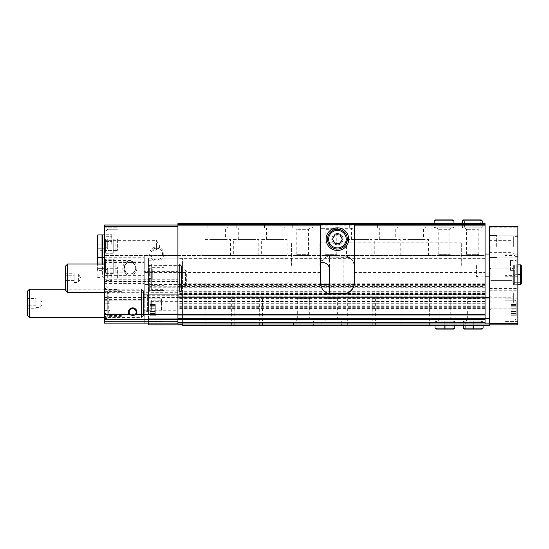 <?xml version="1.0" encoding="UTF-8"?>
<svg xmlns="http://www.w3.org/2000/svg" width="549" height="549" viewBox="0 0 549 549"><rect width="100%" height="100%" fill="white"/><g stroke="black" fill="none" stroke-linecap="round" stroke-linejoin="round"><path stroke-width="0.41" stroke-dasharray="2.75 2.06" d="M106.074 278.178L106.074 286.461L106.074 278.178M106.074 280.628L106.074 275.728L106.074 283.078L106.074 280.628L111.735 280.628L111.735 273.278L111.735 283.078L111.735 280.628L106.074 280.628M106.074 273.278L106.074 275.728L106.074 273.278L111.735 273.278M106.074 239.144L106.074 247.427L106.074 239.144M106.074 241.594L106.074 234.245L106.074 244.044L106.074 241.594L111.735 241.594L111.735 234.245L111.735 244.044L111.735 234.245L111.735 244.044L111.735 241.594L106.074 241.594M106.074 234.245L106.074 236.694L106.074 234.245L111.735 234.245L106.074 234.245M177.917 314.625L177.917 225.008L177.917 281.15L104.379 281.15L177.917 281.15L177.917 314.625L104.379 314.625L104.379 314.165L177.917 314.165M131.245 262.463C133.105 263.156 133.105 263.156 131.245 262.463C133.105 263.156 133.105 263.156 131.245 262.463L131.245 260.452L131.245 262.463C123.415 260.144 123.1 272.51 125.577 272.146C123.141 272.585 123.353 260.157 131.245 262.463L126.991 263.026L124.287 266.299L125.577 272.146L105.607 272.146L105.607 260.452L105.607 272.146L104.379 273.368L104.379 259.224L104.379 273.368M156.417 248.155L157.522 248.21A5.847 5.847 0 0 1 162.545 253.995A5.847 5.847 0 0 1 155.134 259.629A5.847 5.847 0 0 1 151.696 250.975C150.385 254.53 151.14 248.745 156.417 248.155L156.417 246.22L156.417 250.001L151.696 250.975L151.181 252.06L105.607 252.066L105.607 240.373L105.607 252.066L104.379 253.288L104.379 227.835L104.379 253.288M156.417 246.22L156.417 240.373L156.417 246.22M158.489 248.423L157.522 248.21L156.417 250.001M354.4 272.524L354.4 260.686L352.561 260.686C349.939 257.186 346.776 255.477 343.084 255.553L485.062 255.553L485.062 272.524L354.4 272.524L354.4 282.701A11.316 11.316 0 0 1 343.084 294.017L331.774 294.017A11.316 11.316 0 0 1 320.458 282.701L320.458 260.686L322.297 260.686C324.919 257.186 328.082 255.477 331.774 255.553L144.257 255.553L144.257 321.735L177.917 321.735L177.917 319.683L177.917 322.4L177.917 321.735L177.917 322.4L177.917 321.735L144.257 321.735L144.257 323.148L177.917 323.148L177.917 323.992L177.917 323.148L104.379 323.148L104.379 321.735L177.917 321.735M349.857 257.797L343.084 255.553A11.316 11.316 0 0 1 343.132 255.553C349.967 256.253 353.721 260.027 354.4 266.862A11.316 11.316 0 0 0 346.618 256.115L349.562 257.584L329.51 257.81L329.51 256.115L329.51 269.408A6.787 6.787 0 0 0 322.723 262.621L320.458 262.621L320.458 224.438L177.917 224.438L177.917 323.992L485.062 323.992L177.917 323.992L485.062 323.992L485.062 322.016L177.917 322.016L485.062 322.016L485.062 318.338L177.917 318.338L177.917 296.844L177.917 318.338L177.917 297.407L177.917 318.338L485.062 318.338L485.062 323.992L485.062 322.579L177.917 322.579M177.917 224.438L485.062 224.438L177.917 224.438L177.917 223.594L485.062 223.594L485.062 224.438L354.4 224.438L354.4 282.419L354.4 228.679L320.458 228.679L320.458 224.438L354.4 224.438L354.4 228.679M227.691 223.594L207.893 223.594L227.691 223.594L227.691 228.116L207.893 228.116L227.691 228.116M255.978 223.594L236.18 223.594L255.978 223.594L255.978 228.116L236.18 228.116L255.978 228.116M284.258 223.594L264.46 223.594L284.258 223.594L284.258 228.116L264.46 228.116L284.258 228.116M312.539 223.594L292.741 223.594L312.539 223.594L312.539 228.116L292.741 228.116L312.539 228.116M340.826 223.594L321.028 223.594L340.826 223.594L340.826 228.116L321.028 228.116L340.826 228.116M369.106 223.594L349.308 223.594L369.106 223.594L369.106 228.116L349.308 228.116L369.106 228.116M397.387 223.594L377.588 223.594L397.387 223.594L397.387 228.116L377.588 228.116L397.387 228.116M425.674 223.594L405.876 223.594L425.674 223.594L425.674 228.116L405.876 228.116L425.674 228.116M451.971 220.904L436.139 220.904L435.144 219.916L436.139 220.904L436.139 227.128L436.139 220.904L451.971 220.904L451.971 227.128L436.139 227.128L451.971 227.128L452.966 228.116L435.144 228.116L436.139 227.128L435.144 228.116L452.966 228.116L453.954 227.128L434.156 227.128L435.144 228.116L434.156 227.128L453.954 227.128L453.954 223.594L434.156 223.594L453.954 223.594L453.954 228.116L434.156 228.116L453.954 228.116M480.258 220.904L464.42 220.904L463.431 219.916L464.42 220.904L464.42 227.128L464.42 220.904L480.258 220.904L480.258 227.128L464.42 227.128L480.258 227.128L481.247 228.116L463.431 228.116L464.42 227.128L463.431 228.116L481.247 228.116L482.235 227.128L462.436 227.128L463.431 228.116L462.436 227.128L482.235 227.128L482.235 223.594L462.436 223.594L482.235 223.594L482.235 228.116L462.436 228.116L482.235 228.116M485.062 272.524L485.062 297.407L177.917 297.407L177.917 294.381L177.917 297.407L485.062 297.407L485.062 297.977L485.062 296.789L177.917 296.789M107.336 291.382L107.206 316.457L108.736 314.817L108.736 292.967L107.336 291.382L121.35 291.382L121.35 292.967L108.736 292.967M121.35 291.382L121.35 292.967M108.736 314.817L121.35 314.817L121.35 316.396L121.35 315.572L107.776 315.572L104.379 316.999L104.379 319.353L104.379 287.347L104.379 291.361L107.206 291.272L107.206 316.457M121.35 316.396L107.336 316.396M107.206 291.32L104.653 291.32L107.776 291.855L121.35 291.855M104.379 291.361L104.379 316.999M121.35 314.817L121.35 315.572M104.379 299.438L144.257 299.438L144.257 300.804L104.379 300.804L144.257 300.804L144.257 255.553L104.379 255.553L104.379 300.804L104.379 255.553L177.917 255.553L144.257 255.793L144.257 294.298L485.062 294.298L144.257 294.298L144.257 323.148L177.917 323.148M144.257 255.793L144.257 299.438M177.917 255.793L177.917 271.384L144.257 271.384M485.062 296.789L485.062 255.553L177.917 255.553L177.917 271.384M104.379 314.165L104.379 225.008L177.917 225.008M136.907 268.138A7.068 7.068 0 0 1 126.297 274.26A7.068 7.068 0 0 1 126.297 262.01A7.068 7.068 0 0 1 136.907 268.138M163.774 253.995A7.068 7.068 0 0 1 153.164 260.116A7.068 7.068 0 0 1 153.164 247.874A7.068 7.068 0 0 1 163.774 253.995M104.379 321.735L104.379 314.625M177.917 319.223L177.917 319.683L177.917 319.223L104.379 319.223M205.065 255.553L230.518 255.553L205.065 255.553L205.065 239.433L230.518 239.433L205.065 239.433M233.346 255.553L258.805 255.553L233.346 255.553L233.346 239.433L258.805 239.433L233.346 239.433M261.633 255.553L287.086 255.553L261.633 255.553L261.633 239.433L287.086 239.433L261.633 239.433M309.711 255.553L295.568 255.553L309.711 255.553L308.49 254.324L296.796 254.324L308.49 254.324L308.49 229.338L296.796 229.338L308.49 229.338L309.711 228.116L295.568 228.116L309.711 228.116M337.992 255.553L323.855 255.553L337.992 255.553L336.77 254.324L325.077 254.324L336.77 254.324L336.77 229.338L325.077 229.338L336.77 229.338L337.992 228.116L323.855 228.116L337.992 228.116M346.481 255.553L371.934 255.553L346.481 255.553L346.481 239.433L371.934 239.433L346.481 239.433M374.761 255.553L400.214 255.553L374.761 255.553L374.761 239.433L400.214 239.433L374.761 239.433M403.048 255.553L428.501 255.553L403.048 255.553L403.048 239.433L428.501 239.433L403.048 239.433M451.127 255.553L436.983 255.553L451.127 255.553L449.899 254.324L438.212 254.324L449.899 254.324L449.899 229.338L438.212 229.338L449.899 229.338L451.127 228.116L436.983 228.116L451.127 228.116M479.407 255.553L465.271 255.553L479.407 255.553L478.186 254.324L466.492 254.324L478.186 254.324L478.186 229.338L466.492 229.338L478.186 229.338L479.407 228.116L465.271 228.116L479.407 228.116M354.4 282.419C353.721 289.254 349.967 293.029 343.132 293.736A11.316 11.316 0 0 1 343.084 293.736L331.774 293.736A11.316 11.316 0 0 1 329.51 293.502L329.51 255.553L343.084 255.553L331.774 255.553A11.316 11.316 0 0 0 322.297 260.686M104.379 278.178L104.379 266.862L104.379 278.178M485.062 224.438L485.062 225.852L177.917 225.852M485.062 225.852L485.062 291.183L485.062 286.503L177.917 286.503M485.062 322.579L485.062 286.503M144.257 310.782L177.917 310.782M485.062 318.338L177.917 318.338L485.062 318.338L485.062 297.977L485.062 318.338L182.44 318.338L182.44 297.407L485.062 297.407L177.917 297.407L485.062 297.126M485.062 265.448L485.062 276.874L485.062 265.448M144.257 303.35L144.257 290.737L144.257 303.35M107.206 305.628L107.206 314.11L107.206 305.628M107.776 315.572L107.776 291.855M343.084 239.144A5.655 5.655 0 0 1 334.602 244.044A5.655 5.655 0 0 1 334.602 234.245A5.655 5.655 0 0 1 343.084 239.144M329.51 257.584L329.51 255.553L343.084 255.553A11.316 11.316 0 0 1 352.561 260.686M354.4 223.594L354.4 260.686M320.458 260.686L320.458 223.594M162.545 253.995A5.847 5.847 0 0 1 153.782 259.059A5.847 5.847 0 0 1 153.782 248.93A5.847 5.847 0 0 1 162.545 253.995M135.678 268.138A5.847 5.847 0 0 1 126.908 273.196A5.847 5.847 0 0 1 126.908 263.074A5.847 5.847 0 0 1 135.678 268.138A5.847 5.847 0 0 1 126.908 273.196A5.847 5.847 0 0 1 126.908 263.074A5.847 5.847 0 0 1 135.678 268.138M291.608 265.448L291.608 242.823L291.608 265.448M461.311 265.448L461.311 242.823L461.311 265.448M476.58 265.448L476.58 276.874L476.58 265.448M428.501 255.553L428.501 239.433M423.554 239.433L407.996 239.433L423.554 239.433L423.554 228.116L407.996 228.116L423.554 228.116M400.214 255.553L400.214 239.433M395.266 239.433L379.709 239.433L395.266 239.433L395.266 228.116L379.709 228.116L395.266 228.116M371.934 255.553L371.934 239.433M366.986 239.433L351.429 239.433L366.986 239.433L366.986 228.116L351.429 228.116L366.986 228.116M287.086 255.553L287.086 239.433M282.138 239.433L266.581 239.433L282.138 239.433L282.138 228.116L266.581 228.116L282.138 228.116M258.805 255.553L258.805 239.433M253.851 239.433L238.3 239.433L253.851 239.433L253.851 228.116L238.3 228.116L253.851 228.116M230.518 255.553L230.518 239.433M225.57 239.433L210.013 239.433L225.57 239.433L225.57 228.116L210.013 228.116L225.57 228.116M117.39 239.144L117.39 250.461L117.39 239.144M117.39 278.178L117.39 266.862L117.39 278.178M107.693 239.144L107.693 249.047L107.693 239.144M106.074 305.628L106.074 314.11L106.074 305.628M104.379 305.628L104.379 312.415L104.379 305.628M104.379 300.728L104.379 303.178L104.379 300.728L110.033 300.728L110.033 303.178L104.379 303.178L104.379 308.078L104.379 303.178L110.033 303.178L110.033 300.728M104.379 310.528L104.379 308.078L104.379 310.528L110.033 310.528L110.033 303.178L110.033 308.078L104.379 308.078L110.033 308.078L110.033 310.528M132.666 315.593A3.479 3.479 0 0 1 129.187 312.113A3.479 3.479 0 0 1 132.659 308.641A3.479 3.479 0 0 1 136.138 312.113A3.479 3.479 0 0 1 132.686 315.593M107.693 278.178L107.693 268.276L107.693 278.178M106.074 236.694L111.735 236.694L106.074 236.694M106.074 244.044L111.735 244.044L106.074 244.044M342.013 239.144A4.584 4.584 0 0 1 335.137 243.118A4.584 4.584 0 0 1 335.137 235.178A4.584 4.584 0 0 1 342.013 239.144A4.584 4.584 0 0 1 337.429 243.729A4.584 4.584 0 0 1 332.845 239.144A4.584 4.584 0 0 1 337.429 234.56A4.584 4.584 0 0 1 342.013 239.144M106.074 275.728L111.735 275.728L106.074 275.728M106.074 283.078L111.735 283.078M35.932 300.9L35.932 303.35L35.932 299.672L35.932 303.35L35.932 300.9L27.45 300.9L27.45 298.45L27.45 305.8L27.45 300.9L35.932 300.9M35.932 305.8L35.932 303.35L35.932 307.021L35.932 303.35L35.932 307.021L35.932 305.8L27.45 305.8L27.45 308.25L27.45 305.8L35.932 305.8M35.932 308.25L35.932 307.021L35.932 308.25L27.45 308.25M143.413 291.19L143.413 315.51L143.413 291.19L141.429 289.206L141.429 317.487L141.429 289.206L65.633 289.206M143.413 294.367L143.413 312.333L143.413 294.367L147.379 295.211L147.379 311.489L147.379 295.211L148.498 296.59L148.498 310.103L148.498 296.59M29.426 289.206L29.426 317.487M27.45 291.19L27.45 315.51M35.932 298.45L35.932 299.672L35.932 298.45L27.45 298.45M35.932 299.672L35.932 299.109L35.932 299.672M35.932 307.591L40.18 307.591L42.63 303.35L40.18 299.109L40.18 307.591L40.18 299.109L35.932 299.109M97.31 250.461L97.31 241.972L97.31 250.461L97.399 248.258L97.399 250.303L104.379 250.303L104.379 244.175L97.399 244.175L97.399 248.258L97.399 242.136L97.399 244.175L104.379 244.175L104.379 242.136L97.31 241.972M97.31 256.966L97.31 235.473M102.025 264.035L102.025 234.903M102.025 256.397L102.025 236.036L102.025 256.397M102.443 256.397L102.443 236.036L102.443 256.397M102.443 264.035L102.443 234.903M104.379 257.529L104.379 234.903L104.379 257.529M104.379 251.902L104.379 240.531L104.379 251.902L105.765 253.288L105.765 239.144L105.765 253.288L113.739 253.288L113.739 239.144L113.739 253.288L115.125 251.902L115.125 240.531L115.125 251.902M104.379 242.136L104.379 248.258L97.399 248.258L104.379 248.258L104.379 250.303M97.31 270.54L97.31 255.553L97.873 254.983L97.873 257.529L97.873 234.903M104.379 270.382L104.379 268.337L97.399 268.337L104.379 268.337L104.379 264.254L97.399 264.254L97.399 262.216L104.379 262.216L104.379 264.254L97.399 264.254L97.399 270.382L104.379 270.382L104.379 262.216M97.31 277.046L97.873 277.609L102.025 277.609M102.025 276.476L102.025 256.115L102.025 276.476L102.443 276.476L102.443 256.115L102.443 276.476M104.379 277.609L104.379 254.983L104.379 277.609L102.443 277.609M104.379 271.981L104.379 260.617L104.379 271.981L105.765 273.368L105.765 259.224L105.765 273.368L113.739 273.368L113.739 259.224L113.739 273.368L115.125 271.981L115.125 260.617L115.125 271.981M343.132 255.553L343.132 293.736M320.458 262.621L320.458 228.679M331.774 239.144A5.655 5.655 0 0 0 340.256 244.044A5.655 5.655 0 0 0 340.256 234.245A5.655 5.655 0 0 0 331.774 239.144A5.655 5.655 0 0 0 340.256 244.044A5.655 5.655 0 0 0 340.256 234.245A5.655 5.655 0 0 0 331.774 239.144M327.533 239.144A9.896 9.896 0 0 0 342.377 247.723A9.896 9.896 0 0 0 342.377 230.573A9.896 9.896 0 0 0 327.533 239.144M326.113 239.144A11.316 11.316 0 0 0 343.084 248.944A11.316 11.316 0 0 0 343.084 229.352A11.316 11.316 0 0 0 326.113 239.144M339.879 234.903L334.979 234.903L332.529 239.144L334.979 243.392L339.879 243.392L342.329 239.144L339.879 234.903M332.989 239.144A4.44 4.44 0 0 0 339.653 242.994A4.44 4.44 0 0 0 339.653 235.301A4.44 4.44 0 0 0 332.989 239.144M148.498 268.763L148.498 271.206L148.498 268.763L152.746 268.763L152.746 271.206L152.746 268.763M148.498 276.106L148.498 271.206L148.498 278.556L148.498 276.106L152.746 276.106L152.746 271.206L152.746 278.556L152.746 276.106L148.498 276.106M148.498 273.656L148.498 280.443L148.498 273.656M164.055 265.654L164.055 264.913L149.225 264.913L149.63 265.654L149.63 290.785L148.498 289.666L148.498 260.789L148.498 264.316L149.63 265.654L164.055 265.565L164.055 267.665L164.055 263.994L151.332 263.994L151.332 289.344L164.055 289.344L164.055 290.455L149.568 290.455M164.055 264.913L164.055 263.994M164.055 290.263L149.225 290.263L164.055 290.448L164.055 285.672L151.332 285.672L151.332 289.344M151.332 263.994L151.332 267.665L164.055 267.665M164.055 289.344L164.055 285.672M150.2 310.137L150.2 301.367L150.2 310.137M150.2 308.716L150.2 313.486L150.2 304.551L150.2 313.486L150.2 308.716L155.292 308.716L155.292 313.486L155.292 306.788L155.292 313.486L155.292 306.788L155.292 308.716L150.2 308.716M150.2 313.438L150.2 315.723L150.2 313.355L150.2 315.723L150.2 313.355L155.292 313.355L155.292 315.723L155.292 313.355L155.292 315.723L155.292 313.355L150.2 313.438M150.2 306.829L150.2 304.551L150.2 306.912L155.292 306.912L155.292 304.551L155.292 306.912L155.292 304.551L155.292 306.912L150.2 306.829M489.591 265.448L489.591 276.874L489.591 265.448M489.591 274.781L489.591 281.857L489.591 274.781M489.591 246.501L489.591 257.529L489.591 246.501M489.591 297.126L489.591 310.137L489.591 297.126L182.44 297.126L489.591 297.407L489.591 297.977L489.591 297.407L182.44 297.407L182.44 318.338L489.591 318.338L489.591 297.977L489.591 323.018L489.591 318.338L182.44 318.338L182.44 323.018L489.591 323.018L489.591 323.992L489.591 323.018M489.591 308.01L489.591 324.843L489.591 323.992L489.591 324.843L517.872 324.843L517.872 226.421L489.591 226.421L489.591 308.01L517.872 308.01M517.872 265.448L517.872 276.765L517.872 265.448M517.872 310.137L517.872 298.821L517.872 310.137M517.872 303.069L517.872 293.166L517.872 303.069M517.872 274.781L517.872 284.684L517.872 274.781M517.872 246.501L517.872 235.185L517.872 246.501M496.66 246.501L496.66 235.185L496.66 246.501M513.349 246.501L513.349 236.598L513.349 246.501M512.121 246.501L512.121 252.348L512.121 246.501M490.813 246.501L490.813 252.348L490.813 246.501M513.349 274.781L513.349 284.684L513.349 274.781M512.121 274.781L512.121 268.935L512.121 274.781M490.813 274.781L490.813 268.935L490.813 274.781M513.349 303.069L513.349 293.166L513.349 303.069M512.121 303.069L512.121 297.222L512.121 303.069M490.813 303.069L490.813 297.222L490.813 303.069M504.86 310.137L504.86 298.821L504.86 310.137M516.177 310.137L516.177 301.367L516.177 310.137M516.177 308.716L516.177 313.486L516.177 304.551L516.177 313.486L516.177 308.716L511.085 308.716L511.085 306.788L511.085 313.486L511.085 308.716L516.177 308.716M516.177 313.438L516.177 315.723L516.177 313.355L516.177 315.723L516.177 313.355L511.085 313.355L511.085 315.723L511.085 311.558L511.085 315.723L511.085 313.355L516.177 313.438M516.177 306.829L516.177 304.551L516.177 306.912L511.085 306.912L511.085 304.551L511.085 306.912L511.085 304.551L511.085 306.912L516.177 306.829M504.86 265.448L504.86 276.765L504.86 265.448M516.177 265.448L516.177 274.219L516.177 265.448M510.522 270.348L510.522 262.998L516.163 262.998L516.163 260.549L516.163 270.348L516.163 262.998L510.522 262.998L510.522 267.898L516.163 267.898L510.522 267.898L510.522 270.348L516.177 270.376M510.522 260.549L510.522 262.998L510.522 260.549L516.177 260.521M477.856 265.448L477.856 276.874L477.856 265.448M477.006 265.448L477.006 276.03L477.006 265.448M319.895 265.448L319.895 242.823L319.895 265.448M231.369 297.126L205.916 297.126L231.369 297.126L231.369 325.406L205.916 325.406L231.369 325.406M259.65 297.126L234.197 297.126L259.65 297.126L259.65 325.406L234.197 325.406L259.65 325.406M287.937 297.126L262.477 297.126L287.937 297.126L287.937 325.406L262.477 325.406L287.937 325.406M310.562 297.126L296.419 297.126L310.562 297.126L309.334 298.354L297.647 298.354L309.334 298.354L309.334 319.662L297.647 319.662L309.334 319.662L310.562 320.884L296.419 320.884L310.562 320.884M338.843 297.126L324.699 297.126L338.843 297.126L337.621 298.354L325.928 298.354L337.621 298.354L337.621 319.662L325.928 319.662L337.621 319.662L338.843 320.884L324.699 320.884L338.843 320.884M372.785 297.126L347.325 297.126L372.785 297.126L372.785 325.406L347.325 325.406L372.785 325.406M401.065 297.126L375.612 297.126L401.065 297.126L401.065 325.406L375.612 325.406L401.065 325.406M429.345 297.126L403.892 297.126L429.345 297.126L429.345 325.406L403.892 325.406L429.345 325.406M451.971 297.126L437.834 297.126L451.971 297.126L450.75 298.354L439.056 298.354L450.75 298.354L450.75 319.662L439.056 319.662L450.75 319.662L451.971 320.884L437.834 320.884L451.971 320.884M480.258 297.126L466.115 297.126L480.258 297.126L479.03 298.354L467.343 298.354L479.03 298.354L479.03 319.662L467.343 319.662L479.03 319.662L480.258 320.884L466.115 320.884L480.258 320.884M489.591 324.843L489.591 325.406L182.44 325.406L182.44 323.018L182.44 323.992L489.591 323.992M313.39 325.406L293.591 325.406L313.39 325.406L313.39 320.884L293.591 320.884L313.39 320.884M341.67 325.406L321.872 325.406L341.67 325.406L341.67 320.884L321.872 320.884L341.67 320.884M444.807 325.406L444.807 321.872L435.007 321.872L454.805 321.872L454.805 325.406L435.007 325.406L454.805 325.406L454.805 320.884L435.007 320.884L454.805 320.884M473.087 325.406L473.087 321.872L463.287 321.872L483.086 321.872L483.086 325.406L463.287 325.406L483.086 325.406L483.086 320.884L463.287 320.884L483.086 320.884M489.591 318.338L182.44 318.338L182.44 323.018L485.062 323.018M182.44 297.407L182.44 258.099L182.44 297.407M148.498 323.148L148.498 318.763L182.44 318.763L182.44 314.948L182.44 324.843L182.44 318.763L148.498 318.763L148.498 314.948L182.44 314.948L148.498 314.948L148.498 290.057L182.44 290.057M182.44 278.178L182.44 263.609L182.44 278.178M148.498 290.057L148.498 286.235L182.44 286.235M148.498 286.235L148.498 258.099L182.44 258.099L148.498 258.099L148.498 267.994L182.44 267.994M148.498 267.994L148.498 287.23L182.44 287.23M182.44 301.367L148.498 301.367L148.498 295.712L182.44 295.712L148.498 295.712L148.498 287.23M148.498 301.367L148.498 324.843L182.44 324.843M148.498 264.316L148.498 289.666M148.498 310.137L148.498 298.821L148.498 310.137M161.509 310.137L161.509 298.821L161.509 310.137M151.332 273.656L151.332 282.145L151.332 273.656M151.332 267.665L151.332 285.672M181.307 278.178L181.307 265.565L181.307 278.178M150.2 273.656L150.2 282.145L150.2 273.656M148.498 271.206L152.746 271.206L148.498 271.206M148.498 278.556L152.746 278.556M74.115 275.728L74.115 278.178L74.115 274.5L74.115 278.178L74.115 275.728L65.633 275.728L65.633 273.278L65.633 280.628L65.633 275.728L74.115 275.728M74.115 280.628L74.115 278.178L74.115 281.85L74.115 278.178L74.115 281.85L74.115 280.628L65.633 280.628L65.633 283.078L65.633 280.628L74.115 280.628M74.115 283.078L74.115 281.85L74.115 283.078L65.633 283.078M181.589 266.018L181.589 290.339L181.589 266.018L179.612 264.035L179.612 292.315L179.612 264.035L104.379 264.035M181.589 269.195L181.589 287.161L181.589 269.195L185.562 270.039L185.562 286.317L185.562 270.039L186.681 271.419L186.681 284.931L186.681 271.419M67.609 264.035L67.609 292.315M65.633 266.018L65.633 290.339M74.115 273.278L74.115 274.5L74.115 273.278L65.633 273.278M74.115 274.5L74.115 273.937L74.115 274.5M74.115 282.419L78.356 282.419L80.806 278.178L78.356 273.937L78.356 282.419L78.356 273.937L74.115 273.937M473.156 325.406L473.156 321.872C473.135 320.602 473.114 320.602 473.087 321.872C473.114 320.602 473.135 320.602 473.156 321.872L473.217 321.872C473.238 320.602 473.259 320.602 473.286 321.872L473.286 325.406M473.217 325.406L473.217 321.872C473.238 320.602 473.259 320.602 473.286 321.872L483.086 321.872L482.097 320.884L464.276 320.884L463.287 321.872L463.287 325.406L463.287 320.884M444.875 325.406L444.875 321.872C444.855 320.602 444.827 320.602 444.807 321.872C444.827 320.602 444.855 320.602 444.875 321.872L444.93 321.872C444.958 320.602 444.978 320.602 444.999 321.872L444.999 325.406M444.93 325.406L444.93 321.872C444.958 320.602 444.978 320.602 444.999 321.872L454.805 321.872L453.81 320.884L435.995 320.884L435.007 321.872L435.007 325.406L435.007 320.884M517.872 274.809L514.338 274.809C513.068 274.836 513.068 274.857 514.338 274.877C513.068 274.857 513.068 274.836 514.338 274.809L520.562 274.809C521.831 274.836 521.831 274.857 520.562 274.877L514.338 274.877C513.068 274.857 513.068 274.836 514.338 274.809C513.068 274.836 513.068 274.857 514.338 274.877L517.872 274.877M517.872 274.754L514.338 274.754C513.068 274.733 513.068 274.706 514.338 274.685C513.068 274.706 513.068 274.733 514.338 274.754L514.338 282.701L514.338 274.754C513.068 274.733 513.068 274.706 514.338 274.685L517.872 274.685M514.338 274.685L520.562 274.685C521.831 274.706 521.831 274.733 520.562 274.754L520.562 266.862L520.562 274.754L514.338 274.754C513.068 274.733 513.068 274.706 514.338 274.685L514.338 264.886L514.338 274.685M520.562 274.685C521.831 274.706 521.831 274.733 520.562 274.754L520.562 266.862L521.55 265.874L520.562 264.886L520.562 274.685M513.349 284.684L517.872 284.684L513.349 284.684L517.872 284.684L514.338 284.684L514.338 264.886L514.338 284.684L514.338 274.877L514.338 284.684L513.349 283.689L514.338 282.701L520.562 282.701L520.562 274.809C521.831 274.836 521.831 274.857 520.562 274.877L520.562 264.886L520.562 284.684L521.55 283.689L521.55 274.843L521.55 283.689M462.436 227.128L462.436 223.594L462.436 227.128M481.247 219.916L463.431 219.916L462.436 220.904L482.235 220.904M434.156 227.128L434.156 223.594L434.156 227.128M452.966 219.916L435.144 219.916L434.156 220.904L453.954 220.904M320.458 272.524L144.257 272.524M485.062 296.844L177.917 296.844M107.206 316.958L104.653 316.958M107.206 318.447L104.379 318.447M107.206 292.809L104.379 292.809M104.379 257.248L144.257 257.248M104.379 226.421L177.917 226.421M104.379 279.729L177.917 279.729M104.379 281.541L177.917 281.541M104.379 295.973L177.917 295.973M104.379 297.558L177.917 297.558M104.379 319.683L177.917 319.683M104.379 299.109L144.257 299.109M104.379 275.351L144.257 275.351M104.379 283.95L144.257 283.95M104.379 281.177L144.257 281.177M104.379 277.897L144.257 277.897M104.379 262.552L144.257 262.552M104.379 261.152L144.257 261.152M485.062 284.176L177.917 284.176M485.062 284.821L177.917 284.821M485.062 290.956L177.917 290.956M485.062 291.039L177.917 291.039M485.062 287.299L177.917 287.299M485.062 285.665L177.917 285.665M485.062 284.08L177.917 284.08M485.062 291.718L177.917 291.718M485.062 293.77L177.917 293.77M485.062 293.756L177.917 293.756M485.062 293.701L177.917 293.701M485.062 297.16L177.917 297.16M485.062 298.025L177.917 298.025M485.062 303.233L177.917 303.233M485.062 302.959L177.917 302.959M485.062 298.608L177.917 298.608M485.062 297.86L177.917 297.86M485.062 297.057L177.917 297.057M485.062 294.655L177.917 294.655M485.062 298.766L177.917 298.766M485.062 301.422L177.917 301.422M485.062 301.772L177.917 301.772M485.062 302.053L177.917 302.053M485.062 305.862L177.917 305.862M485.062 306.644L177.917 306.644M485.062 307.721L177.917 307.721M485.062 308.565L177.917 308.565M485.062 314.44L177.917 314.44M485.062 314.996L177.917 314.996M485.062 318.852L177.917 318.852M485.062 319.408L177.917 319.408M485.062 297.977L489.591 297.977M485.062 284.396L354.27 284.396M354.222 284.396L329.51 284.396M320.589 284.396L144.257 284.396M485.062 258.38L177.917 258.38M97.873 264.035L97.873 277.609L97.873 254.983L102.025 254.983M346.618 256.115L329.51 256.115M151.332 286.331L148.498 286.331M151.332 260.988L148.498 260.988M489.591 227.835L517.872 227.835M489.591 288.575L517.872 288.575M489.591 290.215L517.872 290.215M489.591 308.854L517.872 308.854M489.591 323.43L517.872 323.43M515.044 310.137L515.044 300.234L515.044 310.137M511.085 311.558L516.177 311.558L511.085 311.558M511.085 305.409L516.177 305.409L511.085 305.409M511.085 314.865L516.177 314.865L511.085 314.865M515.044 265.448L515.044 275.351L515.044 265.448M148.498 275.063L182.44 275.063M151.332 310.137L151.332 300.234L151.332 310.137M155.292 311.558L150.2 311.558L155.292 311.558M155.292 314.865L150.2 314.865L155.292 314.865M155.292 305.409L150.2 305.409L155.292 305.409M463.287 328.096L483.086 328.096M473.156 328.096L465.271 328.096L473.156 328.096M473.217 328.096L481.102 328.096L473.217 328.096M435.007 328.096L454.805 328.096M444.875 328.096L436.983 328.096L444.875 328.096M444.93 328.096L452.822 328.096L444.93 328.096M513.349 264.886L517.872 264.886L513.349 264.886L517.872 264.886L514.338 264.886L513.349 265.874L513.349 283.689L514.338 282.701L520.562 282.701L520.562 266.862L514.338 266.862L513.349 265.874L513.349 283.689L513.349 274.843L513.349 283.689L514.338 284.684L520.562 284.684M104.379 259.224L105.607 260.452L131.245 260.452L132.762 263.081M104.379 239.144L105.607 240.373L156.417 240.373L159.793 246.22L158.51 248.436M104.379 283.552L144.257 283.552M104.379 284.005L144.257 284.005M485.062 291.183L177.917 291.183M485.062 283.181L177.917 283.181M485.062 293.948L177.917 293.948M485.062 293.564L177.917 293.564M485.062 303.295L177.917 303.295M485.062 292.137L177.917 292.137M485.062 301.82L177.917 301.82M485.062 301.724L177.917 301.724M107.206 318.495L104.379 318.495M144.257 290.737L107.776 290.737L104.379 287.347M144.257 315.956L107.776 315.956L104.379 319.353M319.895 288.074L461.311 288.074M319.895 242.823L461.311 242.823M461.311 273.937L476.58 273.937M461.311 256.966L476.58 256.966M476.58 276.874L485.062 276.874L477.856 276.874L477.006 276.03M476.58 254.022L485.062 254.022L477.856 254.022L477.006 254.873M465.271 228.116L466.492 229.338L466.492 254.324L465.271 255.553M462.436 228.116L462.436 223.594M436.983 228.116L438.212 229.338L438.212 254.324L436.983 255.553M434.156 228.116L434.156 223.594M407.996 239.433L407.996 228.116M405.876 228.116L405.876 223.594M379.709 239.433L379.709 228.116M377.588 228.116L377.588 223.594M351.429 239.433L351.429 228.116M349.308 228.116L349.308 223.594M323.855 228.116L325.077 229.338L325.077 254.324L323.855 255.553M321.028 228.116L321.028 223.594M295.568 228.116L296.796 229.338L296.796 254.324L295.568 255.553M292.741 228.116L292.741 223.594M266.581 239.433L266.581 228.116M264.46 228.116L264.46 223.594M238.3 239.433L238.3 228.116M236.18 228.116L236.18 223.594M210.013 239.433L210.013 228.116M207.893 228.116L207.893 223.594M104.379 250.461L117.39 250.461L104.379 250.461M104.379 227.835L117.39 227.835L104.379 227.835M104.379 289.488L117.39 289.488M104.379 266.862L117.39 266.862M106.074 247.427L107.693 249.047L117.39 249.047L107.693 249.047L106.074 247.427M106.074 230.861L107.693 229.249L117.39 229.249L107.693 229.249L106.074 230.861M107.206 297.146L106.074 297.146L104.379 298.841M107.206 314.11L106.074 314.11L104.379 312.415M106.074 286.461L107.693 288.074L117.39 288.074M106.074 269.895L107.693 268.276L117.39 268.276M143.413 315.51L141.429 317.487L104.379 317.487M148.498 310.103L147.379 311.489L143.413 312.333M104.379 240.531L105.765 239.144L113.739 239.144L115.125 240.531M102.025 256.115L102.443 256.115M102.443 254.983L104.379 254.983M104.379 260.617L105.765 259.224L113.739 259.224L115.125 260.617M349.857 257.81L329.51 257.81M517.872 235.185L496.66 235.185L517.872 235.185M517.872 257.81L496.66 257.81L517.872 257.81M496.66 235.473L489.591 235.473L496.66 235.473M496.66 257.529L489.591 257.529L496.66 257.529M517.872 236.598L513.349 236.598M517.872 256.397L513.349 256.397M489.591 253.569L490.813 252.348L512.121 252.348L513.349 253.569M489.591 239.433L490.813 240.654L512.121 240.654L513.349 239.433M513.349 281.857L512.121 280.628L490.813 280.628L512.121 280.628L513.349 281.857L512.121 280.628L490.813 280.628L489.591 281.857M513.349 267.713L512.121 268.935L490.813 268.935L512.121 268.935L513.349 267.713L512.121 268.935L490.813 268.935L489.591 267.713M517.872 293.166L513.349 293.166M517.872 312.964L513.349 312.964M489.591 310.137L490.813 308.909L512.121 308.909L513.349 310.137M489.591 295.993L490.813 297.222L512.121 297.222L513.349 295.993M517.872 298.821L504.86 298.821L517.872 298.821M517.872 321.446L504.86 321.446L517.872 321.446M515.044 300.234L504.86 300.234L515.044 300.234L516.177 301.367L515.044 300.234M515.044 320.033L504.86 320.033L515.044 320.033L516.177 318.907L515.044 320.033M511.085 306.788L516.177 306.788L511.085 306.788M511.085 306.912L516.177 306.912L511.085 306.912M511.085 304.551L516.177 304.551L511.085 304.551M511.085 313.486L516.177 313.486L511.085 313.486M511.085 313.355L516.177 313.355L511.085 313.355M511.085 315.723L516.177 315.723L511.085 315.723M517.872 254.139L504.86 254.139M517.872 276.765L504.86 276.765M516.177 256.685L515.044 255.553L504.86 255.553M516.177 274.219L515.044 275.351L504.86 275.351M477.006 256.966L319.895 256.966M477.006 273.937L319.895 273.937M151.332 320.033L150.2 318.907L151.332 320.033L161.509 320.033L151.332 320.033M151.332 300.234L150.2 301.367L151.332 300.234L161.509 300.234L151.332 300.234M161.509 298.821L148.498 298.821L161.509 298.821M161.509 321.446L148.498 321.446L161.509 321.446M155.292 313.486L150.2 313.486L155.292 313.486M155.292 313.355L150.2 313.355L155.292 313.355M155.292 315.723L150.2 315.723L155.292 315.723M155.292 306.788L150.2 306.788L155.292 306.788M155.292 306.912L150.2 306.912L155.292 306.912M155.292 304.551L150.2 304.551L155.292 304.551M466.115 297.126L467.343 298.354L467.343 319.662L466.115 320.884M437.834 297.126L439.056 298.354L439.056 319.662L437.834 320.884M403.892 325.406L403.892 297.126M375.612 325.406L375.612 297.126M347.325 325.406L347.325 297.126M321.872 325.406L321.872 320.884M324.699 297.126L325.928 298.354L325.928 319.662L324.699 320.884M293.591 325.406L293.591 320.884M296.419 297.126L297.647 298.354L297.647 319.662L296.419 320.884M262.477 325.406L262.477 297.126M234.197 325.406L234.197 297.126M205.916 325.406L205.916 297.126M151.332 260.789L148.498 260.789M149.397 265.16L148.498 263.609M182.44 292.747L181.307 290.785L149.63 290.785L148.498 292.747M164.055 265.565L181.307 265.565L182.44 263.609M151.332 265.174L150.2 265.174L148.498 266.869M151.332 282.145L150.2 282.145L148.498 280.443M181.589 290.339L179.612 292.315L104.379 292.315M186.681 284.931L185.562 286.317L181.589 287.161M473.128 320.884L464.276 320.884L465.271 321.872L465.271 328.096M481.102 328.096L481.102 321.872L482.097 320.884L473.252 320.884M444.841 320.884L435.995 320.884L436.983 321.872L436.983 328.096M452.822 328.096L452.822 321.872L453.81 320.884L444.964 320.884M520.562 266.862L514.338 266.862L513.349 265.874L513.349 274.72L513.349 265.874L514.338 264.886L520.562 264.886"/><path stroke-width="0.82" d="M136.378 314.165L134.409 315.119L130.909 315.119L128.946 314.165A4.241 4.241 0 0 1 132.659 307.872A4.241 4.241 0 0 1 136.378 314.165L177.917 314.165M177.917 225.008L104.379 225.008L104.379 319.223L177.917 319.223M485.062 322.579L177.917 322.579L177.917 323.992L485.062 323.992L485.062 314.996L177.917 314.996L177.917 225.852L320.458 225.852L320.458 282.701A11.316 11.316 0 0 0 331.774 294.017L343.084 294.017A11.316 11.316 0 0 0 354.4 282.701L354.4 225.852L485.062 225.852L485.062 224.438L354.4 224.438L354.4 225.852M485.062 314.996L485.062 225.852M320.458 225.852L320.458 224.438L177.917 224.438L177.917 223.594L354.4 223.594L354.4 224.438L320.458 224.438L320.458 223.594M177.917 225.852L177.917 224.438M485.062 224.438L485.062 223.594L354.4 223.594M104.379 319.223L104.379 323.148L177.917 323.148M177.917 322.579L177.917 314.996M130.909 315.119A3.479 3.479 0 0 1 130.93 309.101A3.479 3.479 0 0 1 136.138 312.113A3.479 3.479 0 0 1 134.409 315.119M104.379 317.487L29.426 317.487L29.426 289.206L65.633 289.206M29.426 317.487L27.45 315.51L27.45 291.19L29.426 289.206M97.873 264.035L97.873 234.903L97.31 235.473L97.31 256.966L97.873 257.529L102.025 257.529L102.025 264.035M97.873 234.903L102.025 234.903L102.025 257.529M102.025 256.397L102.443 256.397M104.379 234.903L102.443 234.903L102.443 257.529L104.379 257.529M97.31 262.058L97.31 255.553M102.443 257.529L102.443 264.035M354.4 282.419A11.316 11.316 0 0 1 343.084 293.736L331.774 293.736A11.316 11.316 0 0 1 329.51 293.502L329.51 269.408A6.787 6.787 0 0 0 322.723 262.621L320.458 262.621M326.113 239.144A11.316 11.316 0 0 0 343.084 248.944A11.316 11.316 0 0 0 343.084 229.352A11.316 11.316 0 0 0 326.113 239.144M328.659 239.144A8.77 8.77 0 0 0 341.814 246.741A8.77 8.77 0 0 0 341.814 231.554A8.77 8.77 0 0 0 328.659 239.144M339.879 234.903L334.979 234.903L332.529 239.144L334.979 243.392L339.879 243.392L342.329 239.144L339.879 234.903M327.533 239.144A9.896 9.896 0 0 0 342.377 247.723A9.896 9.896 0 0 0 342.377 230.573A9.896 9.896 0 0 0 327.533 239.144M489.591 324.843L489.591 226.421L517.872 226.421L517.872 324.843L489.591 324.843L489.591 325.406L182.44 325.406L182.44 323.992L489.591 323.992M485.062 318.338L489.591 318.338M485.062 297.407L489.591 297.407L485.062 297.407M485.062 297.126L489.591 297.126M485.062 323.018L489.591 323.018M182.44 324.843L148.498 324.843L148.498 323.148M104.379 292.315L67.609 292.315L67.609 264.035L104.379 264.035M67.609 292.315L65.633 290.339L65.633 266.018L67.609 264.035M473.087 325.406L473.087 328.096L463.287 328.096L464.276 329.084L482.097 329.084L483.086 328.096L473.286 328.096C473.259 329.366 473.238 329.366 473.217 328.096L473.217 325.406M473.286 325.406L473.286 328.096C473.259 329.366 473.238 329.366 473.217 328.096L473.156 328.096C473.135 329.366 473.114 329.366 473.087 328.096C473.114 329.366 473.135 329.366 473.156 328.096L473.156 325.406M444.807 325.406L444.807 328.096L435.007 328.096L435.995 329.084L453.81 329.084L454.805 328.096L444.999 328.096C444.978 329.366 444.958 329.366 444.93 328.096L444.93 325.406M444.999 325.406L444.999 328.096C444.978 329.366 444.958 329.366 444.93 328.096L444.875 328.096C444.855 329.366 444.827 329.366 444.807 328.096C444.827 329.366 444.855 329.366 444.875 328.096L444.875 325.406M517.872 274.877L520.562 274.877L520.562 284.684L521.55 283.689L521.55 265.874L520.562 264.886L520.562 274.685C521.831 274.706 521.831 274.733 520.562 274.754L517.872 274.754M517.872 274.685L520.562 274.685C521.831 274.706 521.831 274.733 520.562 274.754L520.562 274.809C521.831 274.836 521.831 274.857 520.562 274.877C521.831 274.857 521.831 274.836 520.562 274.809L517.872 274.809M462.436 223.594L462.436 220.904L463.431 219.916L481.247 219.916L482.235 220.904L462.436 220.904L462.436 223.594M434.156 223.594L434.156 220.904L435.144 219.916L452.966 219.916L453.954 220.904L434.156 220.904L434.156 223.594M135.781 314.625L177.917 314.625M104.379 314.625L129.537 314.625M104.379 314.165L128.946 314.165M485.062 314.44L177.917 314.44M104.379 226.421L177.917 226.421M104.379 321.735L177.917 321.735M104.379 319.683L177.917 319.683M329.51 284.396L320.589 284.396M485.062 319.408L177.917 319.408M485.062 318.852L177.917 318.852M489.591 323.43L517.872 323.43M485.062 297.977L489.591 297.977M102.025 236.036L102.443 236.036M489.591 254.022L485.062 254.022M489.591 276.874L485.062 276.874M463.287 325.406L463.287 328.096M483.086 325.406L483.086 328.096M473.245 329.084L482.097 329.084L481.102 328.096M465.271 328.096L464.276 329.084L473.121 329.084M435.007 325.406L435.007 328.096M454.805 325.406L454.805 328.096M444.964 329.084L453.81 329.084L452.822 328.096M436.983 328.096L435.995 329.084L444.841 329.084M517.872 284.684L520.562 284.684M517.872 264.886L520.562 264.886M521.55 274.726L521.55 265.874L520.562 266.862M521.55 283.689L520.562 282.701L521.55 283.689L521.55 274.72M482.235 223.594L482.235 220.904M480.258 220.904L481.247 219.916M453.954 223.594L453.954 220.904M451.971 220.904L452.966 219.916"/></g></svg>
